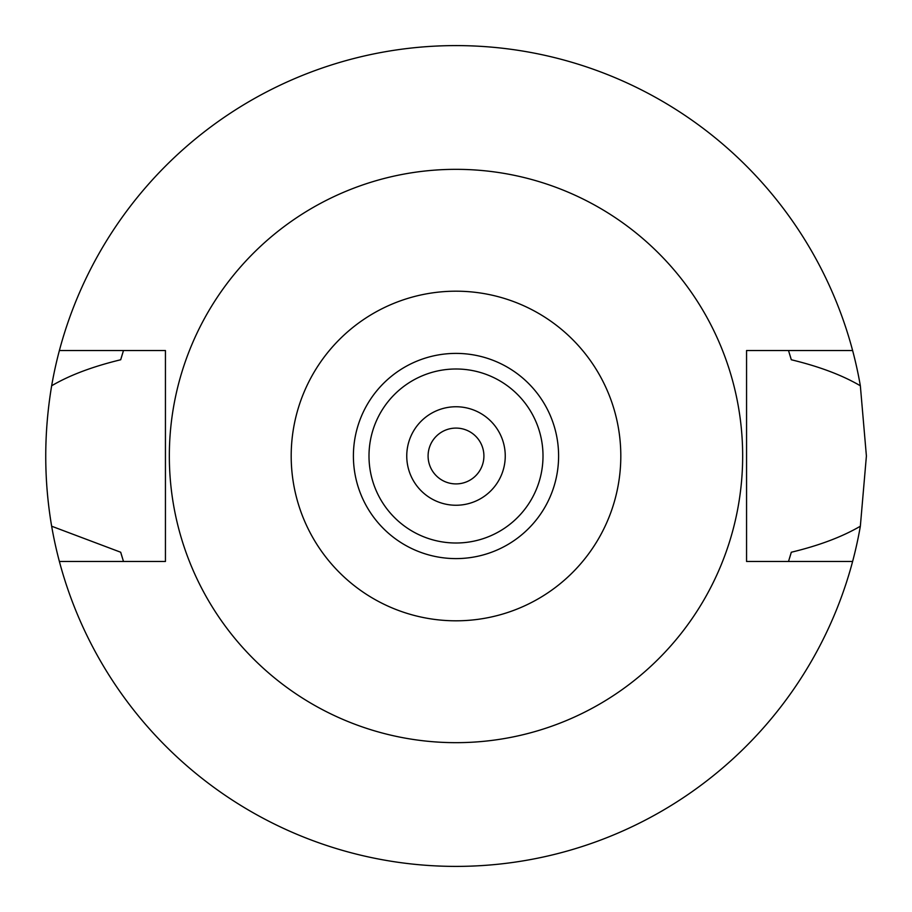 <?xml version="1.0" encoding="UTF-8"?>
<svg xmlns="http://www.w3.org/2000/svg" width="912" height="912" viewBox="0 0 912 912"><rect width="100%" height="100%" fill="white"/><g stroke="black" fill="none" stroke-linecap="round" stroke-linejoin="round"><path stroke-width="1.37" d="M456 558.6A102.6 102.6 0 0 0 558.6 456A102.6 102.6 0 0 0 456 353.4A102.6 102.6 0 0 0 353.4 456A102.6 102.6 0 0 0 456 558.6M456 543.005A87.005 87.005 0 0 0 543.005 456A87.005 87.005 0 0 0 456 368.995A87.005 87.005 0 0 0 368.995 456A87.005 87.005 0 0 0 456 543.005M456 505.248A49.248 49.248 0 0 0 505.248 456A49.248 49.248 0 0 0 456 406.752A49.248 49.248 0 0 0 406.752 456A49.248 49.248 0 0 0 456 505.248M456 483.907A27.907 27.907 0 0 0 483.907 456A27.907 27.907 0 0 0 456 428.093A27.907 27.907 0 0 0 428.093 456A27.907 27.907 0 0 0 456 483.907M788.869 560.356A348.84 348.84 0 0 1 788.515 561.473L791.297 552.239C819.113 545.547 842.129 536.872 860.347 526.224A410.4 410.4 0 0 1 51.653 526.224L120.703 552.239A348.84 348.84 0 0 0 122.311 557.677M852.617 561.473L746.563 561.473L746.563 350.527L852.617 350.527A410.4 410.4 0 0 1 860.347 385.776C842.175 375.14 819.158 366.476 791.297 359.761L788.515 350.527A348.84 348.84 0 0 1 788.869 351.644M860.347 526.224L866.4 456L860.347 385.776M789.689 557.677A348.84 348.84 0 0 0 791.297 552.239M123.131 560.356A348.84 348.84 0 0 0 123.485 561.473L120.703 552.239M123.131 351.644A348.84 348.84 0 0 1 123.485 350.527L120.703 359.761C92.534 366.578 69.517 375.254 51.653 385.776C43.776 432.972 43.776 479.792 51.653 526.224M51.653 385.776A410.4 410.4 0 0 1 852.617 350.527M122.311 354.335A348.84 348.84 0 0 0 120.703 359.761M791.297 359.761A348.84 348.84 0 0 0 789.689 354.323M59.383 561.473L165.437 561.473L165.437 350.527L59.383 350.527M456 169.336A286.664 286.664 0 0 1 742.664 456A286.664 286.664 0 0 1 456 742.664A286.664 286.664 0 0 1 169.336 456A286.664 286.664 0 0 1 456 169.336M456 620.81A164.81 164.81 0 0 1 291.19 456A164.81 164.81 0 0 1 456 291.19A164.81 164.81 0 0 1 620.81 456A164.81 164.81 0 0 1 456 620.81"/></g></svg>

